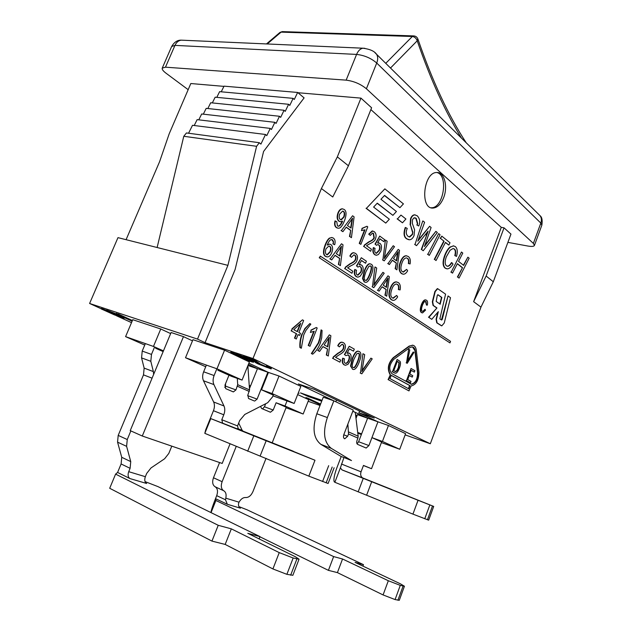 <?xml version="1.0" encoding="UTF-8"?>
<svg xmlns="http://www.w3.org/2000/svg" width="632" height="632" viewBox="0 0 632 632"><rect width="100%" height="100%" fill="white"/><g stroke="black" fill="none" stroke-linecap="round" stroke-linejoin="round"><path stroke-width="0.95" d="M411.053 368.488L414.892 370.7L414.355 372.122L411.219 370.32L409.82 374.01L412.767 375.685L412.23 377.107L409.283 375.44L407.727 379.571L411.005 381.404L410.468 382.826L406.471 380.606L411.053 368.488L406.471 380.606M411.187 370.399L414.355 372.122M409.252 375.519L412.23 377.107M406.131 380.503L410.468 382.826M425.541 310.13L422.539 312.927L421.789 312.658C420.28 311.655 420.272 309.001 421.749 304.687C423.061 301.456 424.396 299.876 425.755 299.963L426.576 300.255C427.611 301.006 427.856 302.633 427.311 305.153L426.497 305.058L426.039 301.606L425.447 301.393C424.514 301.29 423.527 302.554 422.468 305.177C421.275 308.511 421.22 310.549 422.294 311.284L422.776 311.45L424.996 309.261L425.541 310.13M422.113 312.832L421.441 312.571C419.932 311.568 419.917 308.914 421.402 304.6C422.713 301.369 424.048 299.797 425.407 299.876L425.849 299.971M425.454 301.393L426.497 305.058M422.776 311.45L424.996 309.261M453.01 264.097C450.94 267.328 448.997 268.916 447.187 268.853L445.505 268.229C442.937 266.112 442.771 261.901 445.007 255.605C446.516 251.639 448.309 248.81 450.395 247.112L453.365 245.832L455.34 246.591C457.457 248.573 457.844 251.852 456.486 256.434L455.143 255.691C456.028 252.334 455.814 250.122 454.487 249.055L453.097 248.518L450.134 250.217L446.35 256.742C444.723 261.403 444.786 264.445 446.524 265.875L447.622 266.285C448.957 266.301 450.363 265.092 451.825 262.659L453.01 264.097M446.524 268.75L445.149 268.15C442.582 266.033 442.416 261.83 444.652 255.533C446.16 251.568 447.954 248.739 450.039 247.049L453.705 245.856M455.143 255.691L456.486 256.434M454.795 255.62C455.68 252.263 455.459 250.051 454.139 248.984L453.286 248.526M447.132 266.198L447.274 266.206C448.609 266.222 450.008 265.013 451.477 262.588L451.825 262.659M438.671 233.611L440.077 234.748L429.302 255.391L427.864 254.293L438.671 233.611L427.864 254.293M427.509 254.222L429.302 255.391M407.253 228.46L406.921 229.258C405.744 232.228 406.131 234.598 408.082 236.376L409.702 237.032L412.443 234.551L412.83 232.276L410.476 224.953L410.895 218.783C411.874 216.31 413.202 215.014 414.876 214.896L417.262 215.82C419.814 218.688 420.367 221.935 418.905 225.545L418.716 226.011L417.183 225.087L417.681 223.499L416.235 218.324L413.857 217.922L412.443 219.778L412.348 223.436L414.584 229.811L414.063 235.515C412.933 238.256 411.377 239.686 409.394 239.797L407.032 238.896C404.117 237.103 403.651 233.327 405.626 227.56L407.253 228.46M409.157 236.953L412.088 234.488L412.83 232.276M412.475 232.205L410.476 224.953M410.121 224.889L410.531 218.719C411.511 216.247 412.838 214.951 414.513 214.833L415.264 214.92M417.183 225.087L418.716 226.011M416.82 225.024L417.681 223.499M417.317 223.436L415.872 218.261L414.845 217.708M408.612 239.694L406.668 238.825C403.761 237.04 403.287 233.255 405.262 227.496L405.626 227.56M353.896 359.284L356.796 353.794L358.636 353.312C360.05 353.525 359.813 356.243 357.91 361.472C356.029 366.118 354.592 368.164 353.58 367.595L353.177 367.469C351.748 367.279 351.985 364.553 353.896 359.284M353.58 367.595L353.225 367.484C354.236 368.053 355.682 366.015 357.562 361.362C359.458 356.14 359.695 353.414 358.281 353.201L358.194 353.162M359.324 351.566C361.496 352.648 361.449 356.179 359.181 362.16C357.214 367.247 355.271 369.688 353.359 369.483L352.498 369.207L350.886 366.197L352.617 358.589C354.592 353.501 356.519 351.068 358.391 351.266L359.324 351.566M352.759 369.333L350.531 366.086L352.261 358.478C354.244 353.399 356.164 350.958 358.036 351.163L358.62 351.297M339.89 362.16L332.898 358.447L333.641 357.017L338.167 353.359C341.391 351.637 343.184 350.049 343.539 348.603C344.195 346.699 343.934 345.325 342.765 344.472L342.062 344.25L339.337 346.873L338.088 345.909C339.273 343.381 340.648 342.181 342.212 342.291L343.492 342.71C345.475 344.116 345.925 346.344 344.843 349.385C344.456 351.195 342.473 353.075 338.902 355.026L335.529 357.325L340.695 360.082L339.89 362.16L332.898 358.447M332.543 358.336L333.641 357.017M333.285 356.906L337.812 353.248C341.035 351.526 342.828 349.946 343.184 348.501C343.84 346.597 343.579 345.214 342.402 344.369L342.188 344.266M338.088 345.909L339.337 346.873M337.733 345.799C338.918 343.279 340.293 342.07 341.857 342.188L342.576 342.347M311.718 353.675L318.678 342.986L320.171 338.207L321.088 329.888L322.059 330.433L321.712 337.796L320.084 343.729C318.117 348.279 315.66 351.763 312.706 354.189L311.363 353.565L318.315 342.876L319.808 338.096L321.088 329.888M311.363 353.565L312.706 354.189M302.293 334.099L305.169 328.703L309.846 323.592L310.849 324.153L305.951 330.378L303.747 334.905L301.322 348.24L300.303 347.703C299.916 343.453 300.579 338.918 302.293 334.099L304.814 328.593L309.846 323.592M300.303 347.703L301.322 348.24M299.939 347.592C299.552 343.342 300.216 338.807 301.93 333.996M397.662 296.811C396.225 299.236 394.739 300.421 393.191 300.366L391.674 299.829C388.885 297.49 388.546 293.58 390.647 288.105C392.314 283.981 394.281 281.943 396.541 281.975L398.334 282.599C400.182 283.997 400.775 286.438 400.111 289.93L398.713 289.63C399.203 286.991 398.824 285.269 397.583 284.471L396.303 284.005C394.471 284.289 393.009 285.94 391.935 288.958C390.284 293.517 390.41 296.479 392.298 297.862L393.349 298.233L396.651 295.428L397.662 296.811M392.512 300.24L391.319 299.742C388.53 297.403 388.182 293.493 390.292 288.026C391.959 283.902 393.926 281.856 396.185 281.896L396.951 282.022M396.509 284.029L397.22 284.384C398.468 285.182 398.847 286.904 398.358 289.543L398.713 289.63M392.828 298.122L396.651 295.428M375.305 267.091L376.712 268.063L373.868 285.356L382.913 272.337L384.209 273.229L373.796 287.686L372.453 286.802L374.942 267.004L372.453 286.802M374.057 284.408L382.913 272.337M372.09 286.715L373.796 287.686M356.519 270.275C355.911 272.653 356.14 274.193 357.206 274.904L358.02 275.173L361.054 272.084C361.97 269.501 361.757 267.692 360.414 266.657L359.513 266.349L357.878 267.091L356.796 266.025L361.314 257.73L366.37 261.214L365.572 263.252L361.52 260.463L359.126 264.769L361.488 264.998C363.345 266.546 363.669 269.145 362.46 272.771L360.05 276.334L357.949 277.156L356.527 276.666C354.623 275.22 354.157 272.85 355.113 269.572L356.519 270.275M357.562 275.086L360.69 271.997C361.607 269.414 361.393 267.605 360.05 266.57L359.632 266.356M356.796 266.025L357.878 267.091M356.432 265.946L361.314 257.73M361.449 260.589L365.572 263.252M359.245 264.555L360.501 264.603M357.301 277.045L356.164 276.579C354.26 275.133 353.794 272.771 354.75 269.493L355.113 269.572M336.264 253.637L341.485 246.164L339.953 256.118L336.264 253.637M339.613 255.881L340.925 247.12M341.493 243.77L343.034 244.837L340.387 265.653L338.76 264.579L339.645 258.338L335.079 255.288L331.713 259.934L330.165 258.915L341.493 243.77L330.165 258.915M338.76 264.579L340.387 265.653M338.389 264.492L339.645 258.338M339.273 258.251L335 255.399M329.793 258.828L331.713 259.934M407.656 270.78C406.281 273.103 404.859 274.248 403.382 274.217L401.762 273.624C399.021 271.183 398.697 267.249 400.783 261.822C402.387 257.848 404.275 255.849 406.439 255.842L408.367 256.537C410.176 257.998 410.753 260.463 410.089 263.947L408.714 263.607C409.204 260.969 408.833 259.231 407.616 258.393L406.265 257.88C404.496 258.18 403.09 259.792 402.047 262.722C400.412 267.241 400.522 270.227 402.379 271.673L403.5 272.076L406.668 269.366L407.656 270.78M402.726 274.106L401.407 273.545C398.666 271.104 398.342 267.17 400.427 261.743C402.031 257.769 403.911 255.778 406.084 255.77L406.826 255.881M408.714 263.607L410.089 263.947M408.359 263.528C408.849 260.898 408.477 259.152 407.261 258.314L406.447 257.896M402.995 271.989L406.668 269.366M385.757 240.231L387.139 241.25L384.288 258.528L393.223 245.737L394.502 246.685L384.209 260.866L382.889 259.934L385.394 240.16L382.889 259.934M384.477 257.587L393.223 245.737M382.526 259.855L384.209 260.866M370.628 251.267L363.937 246.535L364.672 245.153L369.056 241.969C372.169 240.61 373.907 239.204 374.27 237.766L373.559 233.405L372.58 233.042L370.241 235.436L369.048 234.275L372.54 231.028L374.27 231.675C376.166 233.39 376.577 235.736 375.511 238.738C375.124 240.547 373.204 242.23 369.752 243.778L366.481 245.714L371.426 249.229L370.628 251.267L363.937 246.535M363.574 246.464L364.672 245.153M364.308 245.082L368.693 241.898C371.806 240.539 373.544 239.133 373.907 237.687L373.188 233.334L372.659 233.05M369.048 234.275L370.241 235.436M368.685 234.203L372.177 230.957L372.793 231.043M347.41 225.498L352.569 218.159L351.029 228.105L347.41 225.498M350.689 227.852L352.008 219.107M352.585 215.765L354.102 216.879L351.424 237.687L349.828 236.558L350.713 230.325L346.241 227.117L342.915 231.675L341.399 230.601L352.585 215.765L341.399 230.601M349.828 236.558L351.424 237.687M349.457 236.487L350.713 230.325M350.349 230.245L346.146 227.243M341.027 230.53L342.915 231.675M415.264 351.052L417.91 373.212C417.768 379.642 415.619 383.34 411.472 384.288L391.864 373.646C388.562 369.443 389.209 364.664 393.791 359.316L409.718 347.695L412.175 346.881C413.865 347.126 414.892 348.516 415.264 351.052L412.475 346.921M410.839 384.13L411.132 384.185C415.279 383.229 417.428 379.54 417.57 373.109L414.916 350.958M389.983 378.6L391.24 375.297L409.931 385.599L408.714 388.822L389.983 378.6M408.398 388.648L409.591 385.496L391.208 375.368M418.937 372.43C418.755 380.29 416.132 384.801 411.069 385.962L408.975 390.908L388.435 379.753L390.378 374.642C387.353 369.017 388.427 363.392 393.586 357.775L409.536 346.17L412.522 345.175C414.592 345.483 415.856 347.181 416.306 350.286L418.937 372.43M388.435 379.753L408.975 390.908M388.088 379.65L390.378 374.642M390.031 374.531C387.005 368.906 388.072 363.289 393.238 357.673L409.188 346.075L412.933 345.238M384.849 188.857L403.429 203.891L399.938 207.683L384.588 195.406L380.954 199.27L396.43 211.507L392.899 215.346L377.288 203.164L373.607 207.075L389.344 219.209L385.765 223.096L366.41 208.347L384.849 188.857L366.41 208.347M384.461 195.541L399.938 207.683M377.17 203.291L392.899 215.346M366.047 208.284L385.765 223.096M400.965 215.085L405.918 219.004L402.466 222.812L397.465 218.909L400.965 215.085L397.465 218.909M397.101 218.846L402.466 222.812M449.968 342.9L319.595 257.935L320.321 256.11L450.537 341.359L449.968 342.9L319.595 257.935M319.231 257.848L320.321 256.11M436.191 301.44L437.281 295.413L437.897 294.694L441.839 297.451L440.164 304.229L436.191 301.44M439.848 304.008L441.492 297.364L437.771 294.717M444.264 322.984L441.792 325.867L437.099 322.897L436.428 319.326L438.332 311.647L431.759 319.326L428.859 317.382L436.957 307.958L433.386 305.485L432.699 301.835L435.235 291.565L437.692 288.69L445.584 294.164L439.864 318.86L441.665 320.029L442.282 319.31L448.056 295.95L450.505 297.719L444.264 322.984M441.428 325.78L436.752 322.81L436.088 319.239L437.81 312.248M428.859 317.382L431.759 319.326M428.512 317.296L436.957 307.958M436.609 307.871L433.038 305.398L432.351 301.756L434.887 291.486L437.344 288.611M441.444 319.926L448.056 295.95M340.838 219.802L343.674 216.966C344.598 214.248 344.448 212.376 343.231 211.333L342.765 211.088M344.045 217.037L341.304 219.873L340.324 219.533C339.036 218.411 338.823 216.602 339.676 214.09L342.67 211.088L343.603 211.396C344.819 212.439 344.969 214.319 344.045 217.037L343.674 216.966M336.777 221.729L337.456 225.885L338.436 226.224C339.818 226.153 341.209 224.478 342.591 221.192L340.601 221.706L339.218 221.24C337.314 219.612 337.014 216.871 338.317 213.016C339.447 210.338 340.838 208.963 342.505 208.884L344.163 209.461C346.565 211.017 346.66 214.801 344.44 220.821C342.402 225.916 340.379 228.389 338.373 228.239L336.706 227.67C334.968 226.343 334.533 224.115 335.395 220.995L336.777 221.729M337.97 226.145L338.065 226.145C339.439 226.09 340.814 224.439 342.196 221.192M339.992 221.619L338.847 221.168C336.943 219.541 336.643 216.8 337.946 212.945C339.068 210.266 340.466 208.892 342.133 208.813L342.781 208.892M337.685 228.152L336.335 227.599C334.597 226.272 334.162 224.044 335.023 220.923L335.395 220.995M359.608 243.478L364.98 229.811L361.441 230.554L362.262 228.468L366.947 226.272L367.753 226.864L360.872 244.371L359.245 243.399L364.498 230.032M362.262 228.468L361.441 230.554M361.891 228.397L366.947 226.272M359.245 243.399L360.872 244.371M375.068 248.416C374.468 250.754 374.681 252.287 375.708 253.021L376.546 253.314L379.429 250.319C380.322 247.776 380.132 245.982 378.845 244.916L377.912 244.592L376.396 245.295L375.353 244.205L379.753 236.092L384.612 239.67L383.837 241.669L379.935 238.809L377.612 243.02L379.887 243.304C381.665 244.884 381.965 247.468 380.78 251.038L378.434 254.506L376.506 255.273L375.037 254.751C373.212 253.266 372.777 250.912 373.717 247.681L375.068 248.416M376.111 253.235L379.066 250.24C379.958 247.705 379.769 245.903 378.481 244.845L378.007 244.592M375.353 244.205L376.396 245.295M374.989 244.134L379.753 236.092M379.864 238.951L383.837 241.669M377.715 242.83L378.821 242.878M375.898 255.178L374.673 254.672C372.848 253.187 372.414 250.833 373.354 247.61L373.717 247.681M393.475 258.638L398.16 251.639L396.667 260.937L393.475 258.638M396.335 260.692L397.599 252.634M398.2 249.411L399.535 250.398L396.896 269.84L395.49 268.837L396.359 263.007L392.417 260.187L389.407 264.539L388.064 263.591L398.2 249.411L388.064 263.591M395.49 268.837L396.896 269.84M395.126 268.758L396.359 263.007M396.003 262.936L392.338 260.305M387.708 263.512L389.407 264.539M326.894 254.783L329.983 251.718C330.923 249.063 330.733 247.231 329.43 246.227L328.995 246.006M326.017 248.739L328.877 245.998L329.801 246.306C331.105 247.317 331.287 249.142 330.354 251.797L327.352 254.87L326.562 254.617C325.267 253.479 325.093 251.52 326.017 248.739M333.277 243.976L333.522 241.716L332.535 239.828L331.16 239.639C329.943 239.876 328.616 241.701 327.186 245.121L329.477 244.094L330.86 244.537C332.764 246.117 333.08 248.81 331.808 252.595C330.623 255.375 329.122 256.829 327.313 256.94L325.867 256.466C323.347 255.044 323.213 251.236 325.48 245.058C326.878 241.55 328.3 239.267 329.73 238.217L331.682 237.498L333.348 238.067C335.102 239.41 335.553 241.629 334.691 244.71L332.906 243.897L333.522 241.716M333.159 241.637L331.776 239.552M327.416 244.568L329.786 244.118M326.641 256.837L325.504 256.387C322.976 254.957 322.849 251.157 325.109 244.979C326.507 241.471 327.929 239.188 329.359 238.138L331.998 237.521M332.906 243.897L334.691 244.71M351.937 273.269L344.961 268.671L345.712 267.257L350.247 263.931C353.47 262.478 355.263 261.024 355.634 259.555C356.29 257.643 356.037 256.181 354.868 255.178L353.912 254.838L351.432 257.311L350.191 256.173C351.266 253.914 352.498 252.792 353.896 252.808L355.603 253.416C357.578 255.091 358.012 257.453 356.922 260.502C356.535 262.343 354.552 264.089 350.973 265.74L347.6 267.778L352.751 271.191L351.937 273.269L344.961 268.671M344.598 268.592L345.712 267.257M345.349 267.178L349.883 263.852C353.106 262.399 354.9 260.937 355.271 259.476C355.927 257.564 355.674 256.102 354.505 255.099L354.015 254.846M350.191 256.173L351.432 257.311M349.828 256.094C350.902 253.835 352.135 252.713 353.533 252.729L354.197 252.832M365.928 271.744L368.843 266.341L370.676 266.033C372.09 266.404 371.845 269.208 369.925 274.446C368.132 278.87 366.75 280.853 365.77 280.379L365.178 280.181C363.755 279.834 364 277.021 365.928 271.744M365.383 280.292L365.407 280.292C366.386 280.766 367.769 278.791 369.57 274.359C371.482 269.129 371.727 266.325 370.312 265.954L370.044 265.803M371.371 264.295C373.536 265.645 373.473 269.311 371.189 275.291C369.325 280.087 367.492 282.433 365.691 282.338L364.498 281.919L362.894 278.617L364.648 270.883C366.536 266.104 368.353 263.757 370.107 263.844L371.371 264.295M365.122 282.228L364.135 281.833L362.531 278.53L364.285 270.804C366.173 266.017 367.99 263.67 369.752 263.765L370.305 263.86M383.205 285.174L387.953 278.056L386.46 287.355L383.205 285.174M386.128 287.133L387.384 279.052M387.985 275.829L389.344 276.769L386.721 296.211L385.283 295.262L386.152 289.432L382.139 286.746L379.089 291.178L377.723 290.278L387.985 275.829L377.723 290.278M385.283 295.262L386.721 296.211M384.928 295.176L386.152 289.432M385.797 289.345L382.068 286.849M377.367 290.191L379.089 291.178M297.443 331.697L293.754 329.699L300.769 323.339L297.443 331.697M297.111 331.516L300.129 323.908M296.613 333.791L291.486 331.034L292.324 328.932L302.467 319.839L303.637 320.495L298.881 332.472L300.453 333.325L299.623 335.41L298.051 334.565L296.29 339.005L294.844 338.238L296.613 333.791L291.486 331.034M291.123 330.931L292.324 328.932M291.96 328.822L302.467 319.839M298.02 334.636L299.623 335.41M294.844 338.238L296.29 339.005M294.48 338.128L296.25 333.688M308.582 345.538L314.223 331.263L310.375 332.432L311.236 330.252L316.3 327.495L317.193 327.992L309.98 346.273L308.226 345.428L313.709 331.539M311.236 330.252L310.375 332.432M310.873 330.149L316.3 327.495M308.226 345.428L309.98 346.273M324.137 344.875L329.343 337.164L327.842 346.889L324.137 344.875M327.495 346.699L328.774 338.144M329.335 334.873L330.884 335.742L328.308 356.006L326.673 355.145L327.534 349.054L322.96 346.581L319.61 351.392L318.054 350.562L329.335 334.873L318.054 350.562M326.673 355.145L328.308 356.006M326.31 355.034L327.534 349.054M327.178 348.943L322.913 346.644M317.691 350.452L319.61 351.392M344.472 358.826C343.871 361.164 344.108 362.626 345.175 363.203L345.743 363.376C346.984 363.416 348.074 362.326 349.014 360.098C349.923 357.522 349.701 355.808 348.358 354.947L345.815 355.626L344.732 354.71L349.22 346.273L354.299 349.109L353.509 351.147L349.441 348.888L347.063 353.264L349.433 353.241C351.289 354.544 351.621 357.009 350.428 360.619L348.027 364.285L345.514 365.28L344.495 364.964C342.591 363.763 342.11 361.536 343.058 358.289L344.472 358.826M345.285 363.25L345.388 363.266C346.628 363.305 347.719 362.215 348.659 359.987C349.567 357.412 349.346 355.697 348.003 354.836L347.845 354.757M344.732 354.71L345.815 355.626M344.377 354.599L349.22 346.273M349.401 348.959L353.509 351.147M347.221 352.972L348.817 353.012M344.835 365.114L344.148 364.854C342.236 363.653 341.754 361.425 342.702 358.178L343.058 358.289M363.266 353.857L364.688 354.647L361.899 371.569L370.913 358.131L372.216 358.865L361.836 373.82L360.485 373.101L362.918 353.754L360.485 373.101M362.097 370.565L370.913 358.131M360.129 372.991L361.836 373.82M423.108 221.05L424.617 222.267L417.799 241.171L429.618 226.303L431.103 227.504L424.404 246.551L435.875 231.359L437.336 232.537L423.219 250.746L421.631 249.537L428.117 231.099L416.543 245.658L414.995 244.473L422.753 220.987L414.995 244.473M418.21 240.097L429.618 226.303M424.878 245.248L435.875 231.359M421.631 249.537L423.219 250.746M421.275 249.466L426.545 235.499M426.189 235.436L427.358 232.142M414.639 244.402L416.543 245.658M444.091 241.274L440.567 238.446L441.784 236.123L450.024 242.783L448.839 245.082L445.473 242.38L436.048 260.534L434.642 259.46L444.091 241.274L440.567 238.446M440.212 238.383L441.784 236.123M445.394 242.538L448.839 245.082M434.642 259.46L436.048 260.534M434.287 259.389L443.735 241.203M461.471 252.018L462.782 253.077L458.548 261.372L463.675 265.416L467.87 257.185L469.157 258.219L459.053 278.096L457.742 277.093L462.521 267.676L457.378 263.647L452.536 273.119L451.193 272.092L461.471 252.018L451.193 272.092M463.398 265.203L467.87 257.185M457.742 277.093L459.053 278.096M457.394 277.014L462.521 267.676M462.174 267.605L457.307 263.789M450.845 272.021L452.536 273.119M409.015 349.472L409.789 349.938L407.379 361.773L413.209 352L413.928 352.435L407.245 363.321L406.502 362.887L408.667 349.37L406.502 362.887M407.656 360.564L413.209 352M406.155 362.792L407.245 363.321M393.744 370.755L397.331 361.322L399.337 362.784L398.673 367.721L397.275 370.565L395.672 371.679L393.744 370.755M395.213 371.553L396.928 370.455L398.326 367.611L398.99 362.681L397.299 361.409M397.149 359.45L400.056 361.401C400.807 362.634 400.601 364.885 399.416 368.156C397.986 371.687 396.612 373.378 395.3 373.204L392.448 371.798L397.149 359.45L392.448 371.798M394.771 373.07L392.101 371.695M297.956 92.722L360.959 98.126L371.608 107.78L348.43 165.781L332.756 196.987L321.396 188.549L252.982 358.534L430.321 443.751L480.968 307.12L473.629 301.669L501.279 227.354L370.889 109.597M443.609 197.721C440.931 204.223 437.415 207.667 433.07 208.054C419.727 209.287 423.44 172.141 436.736 172.512C444.312 171.809 448.191 186.559 443.609 197.721M298.296 392.93L299.11 393.309L298.264 393.009M321.712 401.178L308.005 396.406L300.484 392.899L322.028 400.38M308.005 396.406L308.313 395.616M132.112 321.214L116.122 313.875L116.335 313.369L132.199 321.017M118.255 314.001L132.412 320.519M116.122 313.875L118.034 314.507M243.257 356.867L254.056 360.461L260.392 364.751L266.941 367.437L268.197 367.737L266.056 366.56L268.395 367.382L271.144 368.938L258.322 364.048C255.921 362.942 254.664 362.112 254.562 361.567L253.716 360.706L243.257 356.867L243.486 356.298L254.293 359.885L254.056 360.461M254.293 359.885L260.621 364.19L266.08 366.497M268.395 367.382L268.624 366.813L266.285 365.991L266.056 366.56M268.624 366.813L271.365 368.377L271.144 368.938M355.642 415.477L356.946 415.935M355.579 414.94L357.12 415.477M356.503 416.678L356.843 416.188M356.875 416.117L355.666 415.69M320.329 404.741L305.754 398.002L305.928 397.567L308.226 398.373L308.06 398.808L320.495 404.314M308.226 398.373L319.666 403.674L319.5 404.109M319.666 403.674L320.661 403.888M305.754 398.002L308.06 398.808M240.776 357.127L237.063 355.184L243.209 357.428L244.315 358.052L240.776 357.127L241.566 356.693M239.757 355.974L241.005 356.567M236.921 354.71L245.248 358.099L247.357 359.292L242.775 358.075L246.053 359.561L251.678 361.22L253.495 362.294L250.975 361.63L230.609 352.656L234.899 354.355L236.921 354.71L237.15 354.141L243.375 356.574M247.523 358.644L247.357 359.292M246.875 359.245L249.49 360.208M251.678 361.22L251.907 360.659L249.632 359.853L249.411 360.406M251.907 360.659L253.716 361.733L253.495 362.294M232.647 353.335L232.876 352.775L230.838 352.095L230.609 352.656M232.876 352.775L235.088 353.77M234.891 354.252L235.104 353.723L237.15 354.141M111.43 313.298L107.551 311.363L113.523 313.543L114.692 314.159L111.43 313.298L112.022 312.887M110.458 312.255L111.643 312.8M110.703 312.366L110.489 312.864M107.211 310.873L115.474 314.183L117.71 315.368L114.147 314.538L124.062 318.338L114.25 314.807L101.183 308.922L105.418 310.565L107.211 310.873L107.424 310.375L115.688 313.677L117.923 314.87L117.71 315.368M117.11 315.281L116.912 315.739M117.41 315.36L119.969 316.3M122.079 317.248L122.292 316.75L120.104 315.984L119.89 316.482M122.292 316.75L124.267 317.841L124.062 318.338M103.127 309.562L103.34 309.064L101.397 308.424L101.183 308.922M103.34 309.064L105.528 310.02M105.347 310.446L105.56 309.949L107.424 310.375M205.068 342.663L197.516 339.1L227.907 265.361L256.6 146.3L259.333 142.714L260.913 144.112L265.519 134.49L266.783 135.627L270.235 128.407L271.444 129.505L274.873 122.324L276.065 123.422L279.486 116.272L280.663 117.386L284.06 110.26L285.237 111.374L288.619 104.288L289.78 105.41L293.137 98.355L294.291 99.477L297.64 92.454L304.103 97.889L263.591 151.443L235.12 269.501L205.068 342.663L252.982 358.534M227.907 265.361L117.971 237.64L89.602 303.471L197.516 339.1M89.602 303.471L101.239 308.787M116.47 315.755L131.519 322.636M308.155 401.288L320.045 405.475M430.321 443.751L405.144 434.887M183.478 336.627L142.287 436.017L130.224 430.629L171.098 332.511L183.478 336.627L192.484 340.838M249.458 388.633L257.477 368.638L248.408 364.372M205.716 366.742L185.508 357.736L192.958 339.684L224.565 350.183L249.379 361.954L242.072 380.085L231.43 376.309L217.779 370.194M248.882 363.187L268.434 372.43L279.028 376.024L300.872 386.389L294.149 403.469L272.969 395.869M247.957 365.486L257.453 368.709M144.736 345.064L125.586 336.635L132.76 319.689L160.757 328.988L170.648 333.585M297.648 394.565L308.772 399.708L303.17 414.015L286.019 407.751M336.516 400.009L335.837 401.77L298.407 383.956L314.199 389.328L374.231 418.068L358.889 412.743L377.944 421.813L388.459 425.486L405.594 433.678L399.748 449.265L381.412 442.574M355.998 418.4L357.435 414.655L367.603 418.202L352.822 411.195M358.889 412.743L359.545 411.037M356.495 475.509L362.547 477.863C360.73 476.465 360.232 474.442 361.054 471.812L363.471 465.428L371.529 468.707L381.625 441.989L371.932 437.628L382.423 441.444L399.748 449.265M377.944 421.813L368.922 445.56L358.62 441.736L367.603 418.202L377.944 421.813L371.932 437.628M272.202 442.771L286.225 407.221L276.097 402.766L285 406.005L303.17 414.015M260.526 406.392L261.608 408.501L270.449 412.23L273.222 410.034L276.097 402.766M287.015 400.909L285 406.005M163.151 351.582L155.575 348.232M125.586 336.635L153.458 346.447L163.451 350.871M160.757 328.988L153.458 346.447M249.229 385.402L250.564 385.875M273.277 395.103L261.514 389.786L272.068 393.546L294.149 403.469M257.477 368.638L268.434 372.43L261.514 389.786M279.028 376.024L272.068 393.546M250.272 386.602L249.285 386.16M185.508 357.736L216.974 368.812L242.072 380.085M224.565 350.183L216.974 368.812M357.712 432.454L361.623 433.876L367.603 418.202M388.459 425.486L382.423 441.444M361.346 434.603L357.783 433.007M142.287 436.017L222.188 463.438L230.024 443.877M157.123 247.507L183.778 136.283L186.456 132.949L259.333 142.714M256.6 146.3L183.778 136.283M188.573 133.234L192.507 125.302L265.519 134.49M194.229 125.515L197.137 119.645L270.235 128.407M198.78 119.843L201.679 113.981L274.873 122.324M203.322 114.171L206.198 108.356L279.486 116.272M207.841 108.53L210.693 102.755L284.06 110.26M212.328 102.921L215.164 97.194L288.619 104.288M216.8 97.352L219.604 91.656L293.137 98.355M221.24 91.806L224.028 86.157L297.64 92.454M501.279 227.354L504.036 227.828L510.956 234.101L493.308 281.761L480.968 307.12M223.918 86.371L190.809 83.535L169.179 133.834L159.596 161.674L126.084 239.686M188.17 89.673L166.011 73.201C163.159 71.045 161.895 69.362 162.227 68.153L165.473 67.182L346.146 80.146C353.841 81.141 360.596 84.016 366.394 88.764L533.376 243.415L534.443 245.406C533.945 246.488 531.781 246.701 527.933 246.046L507.891 242.38M360.959 98.126L337.338 156.894L348.43 165.781M337.338 156.894L321.396 188.549M504.036 227.828L486.127 276.018L473.629 301.669M493.308 281.761L486.127 276.018M436.894 172.512C448.807 175.246 443.451 208.449 431.277 207.762L431.103 207.762M414.071 35.937L412.341 36.49C414.647 36.822 416.275 38.252 417.215 40.788L417.831 38.836M466.203 142.769C448.57 115.846 432.478 81.315 417.942 39.16C417.175 37.075 415.69 35.992 413.502 35.913L282.251 31.616L279.968 32.429L282.82 31.632M213.908 384.588C212.763 381.918 212.826 378.908 214.098 375.55L203.646 371.798C202.374 375.116 202.319 378.102 203.48 380.756L213.908 384.588L223.989 405.973L213.632 401.984L203.48 380.756M203.646 371.798L206.395 365.083M228.982 375.211L224.953 385.149L225.711 388.664L233.382 391.919L235.949 389.92L225.506 386.105L224.739 387.377M223.783 414.782L221.793 419.727L222.654 423.219L210.78 418.605L314.981 460.254L308.835 476.141L204.808 433.347L205.653 429.958L213.45 410.721L223.783 414.782C225.032 411.487 225.103 408.556 223.989 405.973M213.632 401.984C214.746 404.551 214.69 407.458 213.45 410.721M273.293 395.063L272.582 396.849L267.707 402.71L244.805 414.442L239.702 420.517L237.537 425.921L221.793 419.727M293.319 451.374L314.981 460.254M308.835 476.141L328.095 483.488L334.123 467.767M293.367 451.256L238.051 429.152M235.27 428.101L238.422 429.365L237.537 425.921M260.194 455.854L266.198 440.686M253.938 400.822L248.534 398.492L247.831 395.087L249.545 389.905L247.855 365.738M237.292 378.386L237.695 384.675L235.949 389.92M225.506 386.105L225.521 383.758M254.641 401.083L257.113 399.116L247.657 395.648M267.873 372.169L257.113 399.116M204.808 433.347L210.78 418.605M247.681 451.248L253.795 435.867M216.863 368.772L214.098 375.55M272.913 568.942L225.166 544.428L211.949 541.103L109.699 488.283L115.593 474.118L218.23 525.303L231.328 528.858L279.233 552.613L272.913 568.942L286.881 574.33L292.869 575.286M117.584 472.444L121.107 463.959L130.105 468.328L128.715 471.677C127.617 474.901 128.02 477.192 129.916 478.558L117.584 472.444L115.593 474.118M129.916 478.558L146.6 483.472C144.696 482.121 144.278 479.862 145.352 476.694L146.703 473.4L151.008 467.941L164.612 458.769L168.807 453.428L171.793 446.145M259.112 538.899L260.005 536.623L247.776 533.313L295.444 556.792L299.047 559.178L293.161 558.009L279.233 552.613M260.005 536.623L157.953 486.608L145.068 481.6M154.603 346.952L151.483 354.418L142.216 351.076L141.568 357.894L150.819 361.299L151.483 354.418M150.819 361.299L153.371 371.592L144.143 368.108L143.496 374.871L152.075 378.173M153.623 374.444L153.371 371.592M130.848 430.906L127.253 439.54L118.192 435.401L117.56 442.147L126.605 446.342L127.253 439.54M126.605 446.342L130.745 461.605L121.731 457.299L121.107 463.959M130.105 468.328L130.745 461.605M121.731 457.299L117.56 442.147M118.192 435.401L143.496 374.871M144.143 368.108L141.568 357.894M142.216 351.076L145.352 343.595M225.166 544.428L231.328 528.858M211.949 541.103L218.23 525.303M210.962 512.591L210.954 512.552C211.088 510.672 212.605 506.042 215.504 498.664L215.899 500.489L333.633 556.587L342.544 558.996L388.325 580.737L383.079 594.933L395.079 599.571L399.274 600.313L404.433 586.235L400.285 585.382L388.325 580.737M211.048 512.631L215.899 500.489M383.079 594.933L337.409 572.616L328.419 570.364L259.942 536.789M227.307 504.265L240.358 508.16C238.928 507.314 238.319 505.821 238.533 503.657L239.015 502.187L225.798 498.166L225.49 499.793L227.354 504.289L215.504 498.664L216.705 495.654L225.49 499.793M238.92 506.619L247.049 509.787L363.479 564.668L355.058 562.385L400.514 583.881L404.433 586.235M273.222 410.034L264.468 406.787L262.525 408.896M225.798 498.166C226.564 494.524 225.869 492.052 223.712 490.748C221.192 489.073 220.655 486.063 222.116 481.703L213.474 477.76C212.02 482.082 212.565 485.076 215.093 486.743C217.613 488.41 218.143 491.38 216.705 495.654M266.072 458.303L252.958 491.562C251.109 495.614 248.692 497.605 245.706 497.534C243.194 497.376 240.966 498.924 239.015 502.187M238.683 423.077L242.427 430.882M236.202 446.461L222.116 481.703M213.474 477.76L219.581 462.545M264.468 406.787L265.677 403.753M337.409 572.616L342.544 558.996M237.545 428.536L242.562 430.542M328.419 570.364L333.633 556.587M363.479 564.668L362.934 566.114M340.387 467.838L334.865 482.279L334.233 481.813C333.404 479.554 334.288 474.885 336.88 467.791L341.193 456.541L320.866 444.343C313.456 438.418 312.105 428.219 316.814 413.763L323.268 397.18L333.846 400.822L327.36 417.562C322.612 432.162 323.932 442.424 331.302 448.364L351.51 460.562L343.958 457.481L340.387 467.838L341.952 469.853L418.052 500.268L412.933 514.124L428.67 520.16L433.702 506.422L418.052 500.268M347.861 424.104L348.54 433.971L357.917 438.102L357.056 440.378C356.416 442.384 356.63 443.727 357.673 444.407L366.165 448.041L368.922 445.56M348.54 433.971L347.655 436.262L343.753 434.816M333.846 400.822L353.256 410.065L343.832 434.595C343.144 436.878 343.46 438.276 344.78 438.79L347.655 436.262M341.193 456.541L343.958 457.481M412.933 514.124L334.865 482.279M357.917 438.102L358.17 436.191L355.271 412.427L352.798 411.258M358.62 441.736L357.064 443.862M391.571 489.539L433.702 506.422M366.678 495.038L371.703 481.726M358.139 491.894L363.234 478.432M371.529 468.707L363.424 465.547M391.595 489.46L361.828 477.587M257.793 362.175L257.564 362.744M260.621 364.19L260.392 364.751M240.073 356.124L239.844 356.685M246.251 359.079L246.053 359.561M249.419 360.185L249.198 360.738M115.688 313.677L115.474 314.183M183.027 40.235L181.202 40.156C178.477 40.543 176.399 42.289 174.961 45.386L356.582 54.415C358.154 50.758 360.287 48.688 362.981 48.206L364.798 48.293M346.146 80.146L356.582 54.415C364.301 55.276 371.016 58.144 376.727 63.034C378.062 59.534 378.007 56.619 376.569 54.281L374.926 52.646M366.394 88.764L376.727 63.034L540.826 223.088C541.774 220.292 541.545 217.85 540.123 215.757L376.538 54.234C374.444 51.153 369.925 49.146 362.981 48.206L181.202 40.156C177.426 40.021 174.242 42.139 171.659 46.499L174.961 45.386L165.473 67.182M533.376 243.415L540.826 223.088L541.845 225.182C542.588 220.339 542.011 217.203 540.123 215.757L538.614 214.272M390.505 68.027L417.215 40.788C430.582 79.593 445.323 112.014 461.431 138.053M267.233 43.964L281.074 32.121L412.341 36.49L385.749 63.334M332.195 467.04L326.128 482.848M322.573 481.552L328.68 465.673M222.654 423.219L238.422 429.365M249.545 389.905L237.695 384.675M237.427 386.255L249.285 391.461M145.352 476.694L128.715 471.677M129.971 478.582L146.648 483.496M296.89 558.965L290.649 575.207M286.881 574.33L293.161 558.009M227.354 504.289L240.397 508.183M215.093 486.743L223.712 490.748M403.09 586.101L397.899 600.234M395.079 599.571L400.285 585.382M361.054 471.812L341.446 464.03M342.528 470.145L363.116 478.155M358.17 436.191L348.801 432.035M432.493 505.963L427.429 519.765M424.751 518.785L429.847 504.928M320.866 444.343L331.302 448.364M327.36 417.562L316.814 413.763M433.07 208.054L431.277 207.762M534.443 245.406L541.845 225.182M162.227 68.153L171.659 46.499M266.467 43.932L279.968 32.429M222.385 423.077L238.153 429.223M233.382 391.919L232.615 391.635M292.845 575.333L299.047 559.178M269.825 412.001L270.449 412.23M341.952 469.853L362.547 477.863M365.565 447.812L366.165 448.041M344.337 438.624L344.78 438.79"/></g></svg>
